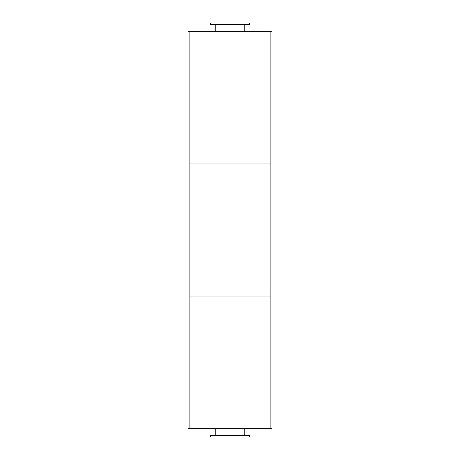 <?xml version="1.0" encoding="UTF-8"?>
<svg xmlns="http://www.w3.org/2000/svg" width="460" height="460" viewBox="0 0 460 460"><rect width="100%" height="100%" fill="white"/><g stroke="black" fill="none" stroke-linecap="round" stroke-linejoin="round"><path stroke-width="0.69" d="M244.755 24.587L244.755 31.102M210.398 24.587L249.602 24.587L249.602 23L210.398 23L210.398 24.587M244.755 428.898L244.755 435.413M210.398 437L249.602 437L249.602 435.413L210.398 435.413L210.398 437M188.6 31.809L271.4 31.809L271.4 31.102L188.6 31.102L188.6 31.809M188.6 428.898L271.4 428.898L271.4 428.191L188.6 428.191L188.6 428.898M189.876 31.809L189.876 163.938L270.123 163.938L270.123 428.191M270.123 31.809L270.123 163.938L189.876 163.938L189.876 296.062L270.123 296.062L189.876 296.062L189.876 428.191M215.245 24.587L215.245 31.102M215.245 428.898L215.245 435.413"/></g></svg>
